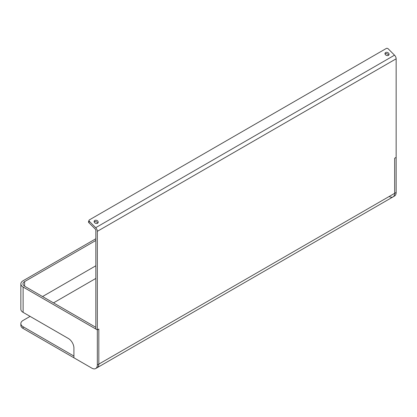 <?xml version="1.0" encoding="UTF-8"?>
<svg xmlns="http://www.w3.org/2000/svg" width="417" height="417" viewBox="0 0 417 417"><rect width="100%" height="100%" fill="white"/><g stroke="black" fill="none" stroke-linecap="round" stroke-linejoin="round"><path stroke-width="0.63" d="M97.667 223.215A2.111 1.569 21.4 0 0 96.291 221.755A2.111 1.569 21.4 0 0 94.252 221.781A2.111 1.569 21.4 0 0 94.159 221.839M94.768 220.463A2.111 1.569 21.4 0 0 94.206 221.099A2.111 1.569 21.4 0 0 95.102 223.074A2.111 1.569 21.4 0 0 97.573 223.272A2.111 1.569 21.4 0 0 98.141 222.642A2.111 1.569 21.4 0 0 97.667 221.005A2.111 1.569 21.4 0 0 94.768 220.463M388.524 55.294A2.111 1.569 21.4 0 0 387.143 53.835A2.111 1.569 21.4 0 0 385.11 53.861A2.111 1.569 21.4 0 0 385.016 53.918M385.626 52.537A2.111 1.569 21.4 0 0 385.058 53.173A2.111 1.569 21.4 0 0 385.954 55.148A2.111 1.569 21.4 0 0 388.43 55.352A2.111 1.569 21.4 0 0 388.993 54.716A2.111 1.569 21.4 0 0 388.519 53.084A2.111 1.569 21.4 0 0 385.626 52.537M89.384 221.354L95.696 227.692A3.524 2.033 60 0 1 97.328 231.331L97.328 329.904L95.832 329.039L95.832 230.465A1.407 0.813 -120 0 0 95.18 229.011L88.868 222.678A1.407 1.042 21.4 0 1 88.55 221.589L89.071 220.265A1.407 1.042 21.4 0 0 89.384 221.354L88.868 222.678M97.328 364.984L97.328 329.904L23.117 287.058A7.746 4.472 180 0 1 20.85 283.899L20.85 309.2A7.746 4.472 0 0 0 23.117 312.364L68.44 338.531A7.746 4.472 -120 0 1 73.918 348.018L73.918 357.796L91.849 368.148A7.746 4.472 -120 0 0 95.722 368.529A7.746 4.472 -120 0 0 97.328 364.984L98.819 364.119A7.746 4.472 60 0 1 97.218 367.669A7.746 4.472 -120 0 0 98.819 364.119L394.654 193.321A7.746 4.472 60 0 1 393.054 196.871A7.746 4.472 -120 0 0 394.654 193.321L394.654 158.241L396.15 157.381L396.15 58.802A3.524 2.033 -120 0 0 394.524 55.169L388.206 48.831A1.407 1.042 21.4 0 0 386.278 48.471L89.447 219.842A1.407 1.042 21.4 0 0 89.071 220.265M97.328 329.904L98.819 329.039L98.819 364.119L98.819 329.039L97.328 329.904M396.15 157.381L394.654 158.241L394.654 193.321L396.15 192.461L396.15 157.381M20.85 323.576L20.85 325.302A7.746 4.472 180 0 0 23.117 328.466L73.918 357.796L73.918 356.071L23.117 326.74A7.746 4.472 180 0 1 20.85 323.576A7.746 4.472 180 0 1 23.117 320.418L30.092 316.388M53.501 302.878L95.832 278.436M20.85 283.899A7.746 4.472 180 0 1 23.117 280.735L95.832 238.753M95.832 327.314L24.613 286.198L24.613 281.595A5.635 3.253 0 0 0 22.961 283.899A5.635 3.253 0 0 0 24.613 286.198M24.613 281.595L95.832 240.479M95.832 265.78L42.544 296.55M389.337 196.574A7.746 4.472 -120 0 0 393.054 196.871L394.545 196.006A7.746 4.472 -120 0 0 396.15 192.461M396.15 58.802L97.328 231.331M23.117 328.466L23.117 326.74M95.696 227.692L394.524 55.169M23.117 287.058L23.117 312.364M393.054 196.871L95.722 368.529"/></g></svg>
